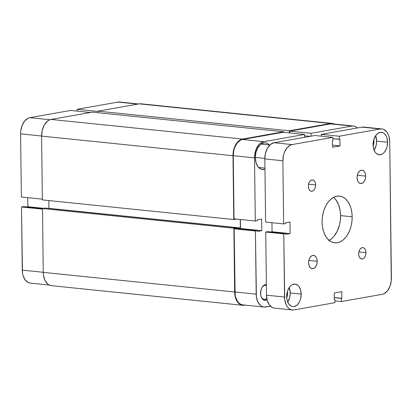 <?xml version="1.0" encoding="UTF-8"?>
<svg xmlns="http://www.w3.org/2000/svg" width="412" height="412" viewBox="0 0 412 412"><rect width="100%" height="100%" fill="white"/><g stroke="black" fill="none" stroke-linecap="round" stroke-linejoin="round"><path stroke-width="0.62" d="M21.373 197.018L42.369 199.171L21.373 197.018L20.6 133.874L21.373 197.018M41.597 136.027L20.6 133.874L41.597 136.027M138.504 103.968L119.557 102.027A14.683 9.327 95.9 0 0 117.884 102.088L137.66 104.118L117.884 102.088L77.075 109.309L117.884 102.088L119.722 102.042M97.907 111.446L77.075 109.309L77.096 111.111L77.075 109.309L97.907 111.446M27.728 197.672L27.841 206.7L26.512 206.932L27.841 206.7L43.744 208.333L27.841 206.7L27.728 197.672M49.198 285.027L30.164 283.075A14.683 9.327 95.9 0 1 22.263 270.133L43.26 272.291L22.263 270.133L21.491 206.989L42.488 209.142L21.491 206.989L23.536 206.628L42.482 208.575L23.536 206.628L21.491 206.989L22.48 272.94L23.046 275.571L25.142 279.928L28.232 282.544L30.004 283.059M70.632 110.452L29.819 117.672L27.99 118.275L24.627 121.046L22.083 125.516L20.744 131.006L20.6 133.874A14.683 9.327 95.9 0 1 29.819 117.672L70.632 110.452L90.408 112.481L70.632 110.452M49.96 119.737L29.819 117.672L49.96 119.737M242.776 305.302A15.1 9.594 -84.1 0 0 244.501 305.235L242.611 305.282L240.788 304.756L239.099 303.67L236.385 300.013L234.876 294.879L233.872 228.181L236.668 227.687L236.673 228.49L236.668 227.687L45.274 208.06L236.668 227.687L233.872 228.181L42.482 208.554L45.274 208.06L42.482 208.554L233.872 228.181L234.655 291.995L43.26 272.363L42.482 208.554L43.26 272.363A15.1 9.594 95.9 0 0 51.387 285.676L242.776 305.302A15.1 9.594 -84.1 0 1 234.655 291.995L43.26 272.363L43.481 275.247L44.99 280.387L47.71 284.038L49.399 285.125L51.222 285.655M237.085 228.531L240.33 227.954L240.227 219.467L240.33 227.954L48.935 208.328L48.843 200.577L48.935 208.328L240.33 227.954L237.085 228.531M236.411 219.076L233.769 219.544L232.986 155.731L233.655 149.88L235.69 144.658L238.785 140.858L240.587 139.689L242.472 139.065L283.714 131.768L283.719 132.303L283.714 131.768L92.319 112.141L283.714 131.768L242.472 139.065L51.078 119.439L92.319 112.141L51.078 119.439A15.1 9.594 95.9 0 0 41.597 136.104L42.261 130.249L44.3 125.027L47.395 121.231L49.198 120.057L51.078 119.439L242.472 139.065A15.1 9.594 -84.1 0 0 232.986 155.731L233.769 219.544L42.379 199.913L41.597 136.104L232.986 155.731L41.597 136.104L42.379 199.913L233.769 219.544L236.411 219.076M332.257 123.42A15.1 9.594 -84.1 0 0 330.537 123.482L139.143 103.855L97.907 111.152L289.296 130.779L97.907 111.152L97.922 112.713L97.907 111.152L139.143 103.855L330.537 123.482L289.296 130.779L289.322 132.88L289.296 130.779L330.537 123.482L332.422 123.435L334.451 124.064A15.1 9.594 -84.1 0 0 332.257 123.42L140.868 103.788A15.1 9.594 95.9 0 0 139.143 103.855L141.033 103.809M48.549 208.395L48.935 208.328L48.549 208.395M264.854 285.418A7.045 4.475 95.9 0 0 261.811 287.823A7.045 4.475 -84.1 0 1 264.854 285.418A7.045 4.475 -84.1 0 1 265.658 285.387A7.045 4.475 -84.1 0 1 266.379 285.557A7.045 4.475 95.9 0 0 264.854 285.418L265.488 284.651L264.854 285.418M260.945 296.243A7.045 4.475 95.9 0 0 265.024 299.375L265.678 300.276A7.885 5.011 -84.1 0 1 261.028 296.501A7.885 5.011 -84.1 0 1 261.939 287.586A7.885 5.011 -84.1 0 1 265.488 284.651L263.567 285.588L261.95 287.571L260.884 290.3L260.652 294.863L261.44 297.546L262.861 299.452L264.695 300.297L267.048 299.74A7.885 5.011 -84.1 0 1 265.678 300.276L265.024 299.375A7.045 4.475 -84.1 0 1 264.221 299.406A7.045 4.475 -84.1 0 1 260.945 296.243M263.438 299.215L265.024 299.375L263.438 299.215M264.082 169.497A13.421 8.528 -84.1 0 1 262.552 169.553A13.421 8.528 -84.1 0 1 255.347 156.529A13.421 8.528 -84.1 0 1 263.757 142.907L260.482 144.504L257.732 147.877L255.919 152.522L255.327 157.724L256.043 162.694L257.958 166.68L260.781 169.064L262.403 169.538L264.957 169.27A13.421 8.528 -84.1 0 1 264.082 169.497L261.064 169.188L264.082 169.497M304.55 134.441L283.286 132.262L242.477 139.483L263.742 141.661L304.55 134.441L304.586 137.32L304.55 134.441L283.286 132.262L242.477 139.483L240.644 140.085L237.286 142.856L234.742 147.326L233.903 149.994L233.259 155.685L234.026 218.829L255.296 221.012L254.523 157.868L254.668 155L256.007 149.51L258.551 145.039L260.157 143.407L263.742 141.661L304.55 134.441M264.087 307.069L242.823 304.885A14.683 9.327 95.9 0 1 234.922 291.943L256.187 294.127A14.683 9.327 -84.1 0 0 264.087 307.069A14.683 9.327 -84.1 0 0 265.761 307.002L270.427 306.178L263.927 307.048L262.15 306.533L260.513 305.477L257.871 301.924L256.403 296.928L255.414 230.983L234.15 228.799L234.922 291.943L256.187 294.127L255.414 230.983L257.454 230.622L257.464 231.451L261.764 230.689L261.62 219.06L257.325 219.817L257.335 220.652L255.296 221.012L254.523 157.868L233.259 155.685L234.026 218.829L255.296 221.012L257.335 220.652L257.325 219.817L261.62 219.06L261.764 230.689L240.495 228.511L239.171 228.742L240.495 228.511L240.387 219.483L240.495 228.511L261.764 230.689L257.464 231.451L257.454 230.622L236.189 228.439L234.15 228.799L235.139 294.75L235.705 297.382L237.801 301.738L239.243 303.294L240.886 304.35L242.658 304.87M332.376 123.852L330.542 123.899L289.729 131.119L289.754 132.922L289.729 131.119L310.998 133.303L351.807 126.077L353.645 126.036L355.417 126.551L357.451 127.962A14.683 9.327 -84.1 0 0 353.481 126.015L332.216 123.837A14.683 9.327 95.9 0 0 330.542 123.899L289.729 131.119L310.998 133.303L351.807 126.077L330.542 123.899L351.807 126.077A14.683 9.327 -84.1 0 1 353.481 126.015M311.029 136.176L310.998 133.303L311.029 136.176M266.476 284.63L265.488 284.651A7.885 5.011 -84.1 0 1 266.368 284.615M269.227 144.942L267.058 143.34L265.436 142.866L263.757 142.907A13.421 8.528 -84.1 0 1 265.287 142.851A13.421 8.528 -84.1 0 1 269.227 144.942M263.742 141.661L242.477 139.483A14.683 9.327 95.9 0 0 233.259 155.685L254.523 157.868A14.683 9.327 -84.1 0 1 263.742 141.661M234.15 228.799L236.189 228.439L257.454 230.622L255.414 230.983L234.15 228.799M304.571 135.795L310.025 136.357L304.571 135.795M266.796 298.499A7.045 4.475 -84.1 0 1 265.024 299.375A7.045 4.475 95.9 0 0 266.796 298.499M264.834 158.399L255.327 157.425L264.834 158.399M233.254 155.159L232.991 155.133L233.254 155.159M365.959 252.654L358.862 251.923L365.959 252.654L365.707 254.863L364.939 256.836L363.765 258.272L362.375 258.947L360.974 258.767L359.774 257.752L358.96 256.058L358.656 253.947A5.706 3.626 -84.1 0 1 362.89 247.622A5.706 3.626 -84.1 0 1 365.959 252.654A5.706 3.626 -84.1 0 1 361.726 258.973A5.706 3.626 -84.1 0 1 358.656 253.947L358.909 251.732L359.676 249.76L360.845 248.328L362.236 247.648L363.642 247.828L364.841 248.848L365.655 250.537L365.959 252.654M315.623 184.957L308.526 184.226L315.623 184.957L315.371 187.166L314.603 189.139L313.429 190.576L312.038 191.25L310.638 191.07L309.438 190.05L308.624 188.361L308.32 186.25A5.706 3.626 -84.1 0 1 312.553 179.926A5.706 3.626 -84.1 0 1 315.623 184.957A5.706 3.626 -84.1 0 1 311.39 191.276A5.706 3.626 -84.1 0 1 308.32 186.25L308.573 184.035L309.34 182.063L310.509 180.631L311.899 179.951L313.305 180.132L314.505 181.151L315.319 182.84L315.623 184.957M365.671 176.099L357.322 175.244L365.671 176.099L365.372 178.7L364.466 181.023L363.09 182.712L361.453 183.505L359.805 183.288L358.394 182.099L357.436 180.106L357.075 177.618A6.71 4.264 -84.1 0 1 362.055 170.182A6.71 4.264 -84.1 0 1 365.671 176.099A6.71 4.264 -84.1 0 1 360.685 183.536A6.71 4.264 -84.1 0 1 357.075 177.618L357.374 175.018L358.275 172.695L359.655 171.011L361.293 170.213L362.941 170.429L364.352 171.624L365.31 173.612L365.671 176.099M317.199 261.28L308.851 260.425L317.199 261.28L316.905 263.881L315.999 266.204L314.624 267.888L312.986 268.686L311.333 268.469L309.922 267.28L308.969 265.287L308.609 262.799A6.71 4.264 -84.1 0 1 313.589 255.363A6.71 4.264 -84.1 0 1 317.199 261.28A6.71 4.264 -84.1 0 1 312.219 268.717A6.71 4.264 -84.1 0 1 308.609 262.799L308.902 260.199L309.809 257.876L311.184 256.192L312.821 255.394L314.474 255.61L315.886 256.805L316.843 258.793L317.199 261.28M287.55 293.442L286.953 293.38L287.55 293.442L286.737 297.721A7.133 4.532 -84.1 0 0 287.55 293.442A7.133 4.532 -84.1 0 0 287.365 291.603L287.55 293.442M373.947 141.594L373.354 141.537L373.947 141.594L373.133 145.879A7.133 4.532 -84.1 0 0 373.947 141.594A7.133 4.532 -84.1 0 0 373.761 139.761L373.947 141.594M376.63 141.12A11.325 7.195 95.9 0 0 375.605 135.713L376.63 141.12L387.589 142.243L376.63 141.12A11.325 7.195 95.9 0 1 374.117 150.22L376.135 145.513L376.63 141.12M373.087 144.813A11.325 7.195 -84.1 0 1 381.491 132.262A11.325 7.195 -84.1 0 1 387.589 142.243L387.089 146.636L386.441 148.691L384.478 152.141L383.237 153.398L381.888 154.279L379.061 154.778L376.424 153.568L375.311 152.368L373.694 149.005L373.087 144.813L373.2 142.598L373.586 140.42L375.116 136.506L377.438 133.658L380.199 132.309L382.985 132.674L384.252 133.488L386.291 136.228L386.981 138.051L387.589 142.243A11.325 7.195 -84.1 0 1 379.184 154.794A11.325 7.195 -84.1 0 1 373.087 144.813M290.233 292.963A11.325 7.195 95.9 0 0 289.203 287.555L290.233 292.963L301.187 294.091L290.233 292.963A11.325 7.195 95.9 0 1 287.715 302.063L289.734 297.356L290.233 292.963M286.69 296.655A11.325 7.195 -84.1 0 1 295.095 284.105A11.325 7.195 -84.1 0 1 301.187 294.091L300.688 298.479L300.044 300.539L299.163 302.398L296.841 305.246L294.075 306.59L292.659 306.621L291.289 306.224L288.91 304.211L287.293 300.848L286.855 298.818L286.803 294.441L287.834 290.208L289.796 286.757L291.037 285.501L292.391 284.62L295.219 284.12L297.85 285.331L298.968 286.531L300.585 289.894L301.187 294.091A11.325 7.195 -84.1 0 1 292.783 306.636A11.325 7.195 -84.1 0 1 286.69 296.655M328.75 240.557L331.557 238.733L334.127 236.127L337.34 230.962L339.539 224.705L340.343 220.188L340.575 215.6A23.489 14.925 95.9 0 0 333.545 197.348L335.971 199.928L338.664 204.949L340.23 211.114L340.575 215.6L352.172 216.789L340.575 215.6A23.489 14.925 95.9 0 1 329.131 240.366M322.102 222.109A23.489 14.925 -84.1 0 1 339.534 196.081A23.489 14.925 -84.1 0 1 352.172 216.789L351.941 221.378L351.137 225.894L349.798 230.164L347.97 234.016L345.73 237.317L343.155 239.923L340.348 241.746L337.423 242.714L334.482 242.786L331.645 241.962L329.023 240.273L326.706 237.781L324.795 234.588L323.358 230.813L322.447 226.6L322.102 222.109L322.339 217.521L323.137 213.004L324.481 208.735L326.304 204.882L328.549 201.586L331.124 198.975L333.926 197.152L336.856 196.184L339.792 196.112L342.63 196.936L345.256 198.63L347.568 201.118L349.484 204.311L350.921 208.091L351.827 212.304L352.172 216.789A23.489 14.925 -84.1 0 1 334.74 242.817A23.489 14.925 -84.1 0 1 322.102 222.109M363.956 127.092L362.117 127.138L321.308 134.358L321.329 136.161L321.308 134.358L362.117 127.138L380.163 128.987L339.349 136.207L321.308 134.358L339.349 136.207L339.39 139.364L339.926 139.271L340.008 145.92L332.489 147.249L332.407 140.6L332.947 140.507L332.906 137.351L292.098 144.571L274.052 142.722L270.468 144.463L267.46 148.155L265.483 153.233L264.834 158.924L265.606 222.068L264.834 158.924L282.874 160.773L283.647 223.917L265.606 222.068L283.647 223.917L285.691 223.556L285.681 222.727L289.976 221.965L290.115 233.599L285.82 234.361L285.81 233.527L283.77 233.887L284.543 297.037L266.497 295.183L267.28 300.621L269.376 304.978L272.461 307.589L274.238 308.104M314.861 135.497L274.052 142.722L314.861 135.497L332.906 137.351L292.098 144.571L290.264 145.173L286.906 147.944L284.362 152.414L283.523 155.082L282.874 160.773L283.647 223.917L285.691 223.556L285.681 222.727L289.976 221.965L290.115 233.599L272.075 231.75L270.746 231.982L272.075 231.75L271.961 222.722L272.075 231.75L290.115 233.599L285.82 234.361L285.81 233.527L267.769 231.678L265.725 232.038L266.497 295.183L265.725 232.038L283.77 233.887L284.759 299.838L286.222 304.834L287.422 306.827L288.863 308.387L290.506 309.443L292.278 309.958L294.117 309.912L334.925 302.691L334.889 299.534L334.353 299.627L334.271 292.978L341.785 291.65L341.867 298.298L341.332 298.391L341.368 301.548L382.182 294.328L384.01 293.725L387.373 290.954L389.917 286.484L391.256 280.994L389.737 141.867L388.954 136.429L388.053 134.065L386.858 132.072L383.768 129.456L381.996 128.941L380.163 128.987L339.349 136.207L339.39 139.364L332.922 138.705L339.926 139.271L340.008 145.92L332.463 145.142L340.008 145.92L332.489 147.249L332.407 140.6L332.947 140.507L332.906 137.351L314.861 135.497M292.443 309.973A14.683 9.327 -84.1 0 1 284.543 297.037L266.497 295.183A14.683 9.327 95.9 0 0 274.397 308.125L292.443 309.973A14.683 9.327 -84.1 0 0 294.117 309.912L334.925 302.691L334.889 299.534L334.353 299.627L334.271 292.978L341.785 291.65L341.867 298.298L341.332 298.391L341.368 301.548L334.904 300.889L341.368 301.548L382.182 294.328A14.683 9.327 -84.1 0 0 391.4 278.126L389.737 141.867A14.683 9.327 -84.1 0 0 381.836 128.925A14.683 9.327 -84.1 0 0 380.163 128.987L362.117 127.138A14.683 9.327 95.9 0 1 363.791 127.071L381.836 128.925M264.834 158.924L282.874 160.773A14.683 9.327 -84.1 0 1 292.098 144.571L274.052 142.722A14.683 9.327 95.9 0 0 264.834 158.924M265.725 232.038L267.769 231.678L285.81 233.527L283.77 233.887L265.725 232.038M334.889 299.534L334.348 299.478L334.889 299.534M341.867 298.298L334.328 297.526L341.867 298.298M341.332 298.391L334.328 297.675L341.332 298.391M260.868 296.007L261.028 296.501M264.947 168.117L258.612 167.463M233.367 164.877L233.099 164.846M269.86 145.009L261.012 144.097M238.285 141.769L237.853 141.723"/></g></svg>
